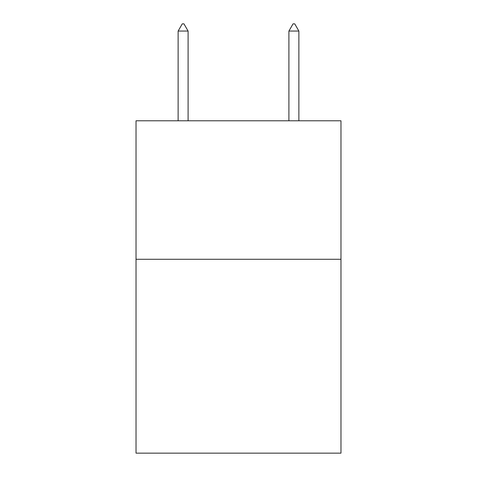 <?xml version="1.0" encoding="UTF-8"?>
<svg xmlns="http://www.w3.org/2000/svg" width="477" height="477" viewBox="0 0 477 477"><rect width="100%" height="100%" fill="white"/><g stroke="black" fill="none" stroke-linecap="round" stroke-linejoin="round"><path stroke-width="0.72" d="M340.977 259.273L340.977 453.15L136.023 453.15L136.023 120.788L340.977 120.788L340.977 259.273L136.023 259.273M188.093 31.053L183.937 23.85L182.274 23.85L178.124 31.053L188.093 31.053L188.093 120.788M178.124 31.053L178.124 120.788M293.063 23.85L294.726 23.85L298.876 31.053L288.907 31.053L293.063 23.85M298.876 120.788L298.876 31.053M288.907 120.788L288.907 31.053"/></g></svg>
